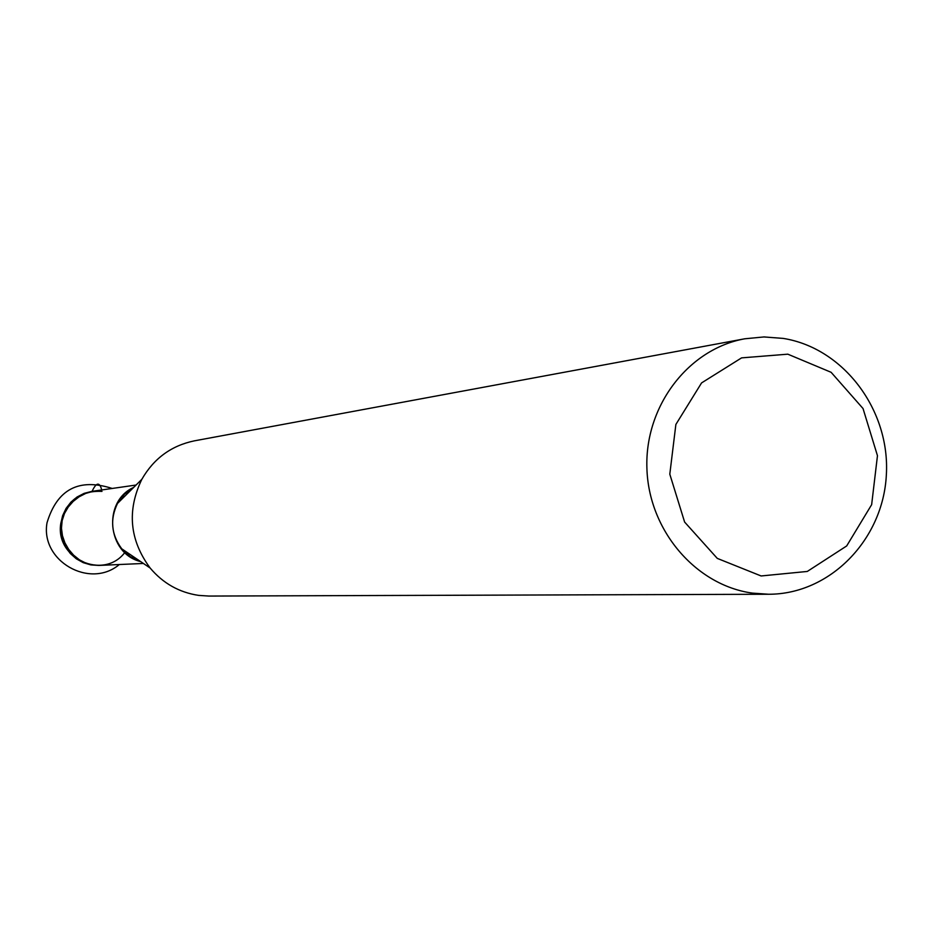 <?xml version="1.0" encoding="UTF-8"?>
<svg xmlns="http://www.w3.org/2000/svg" width="933" height="933" viewBox="0 0 933 933"><rect width="100%" height="100%" fill="white"/><g stroke="black" fill="none" stroke-linecap="round" stroke-linejoin="round"><path stroke-width="1.4" d="M744.756 338.796L194.379 440.843C171.334 445.636 153.817 458.465 141.828 479.329C126.806 510.549 129.57 540.102 150.12 567.999C163.03 583.323 179.206 592.455 198.624 595.382L208.899 596.059L768.664 594.251L752.453 593.12C695.517 585.329 648.482 530.026 646.896 467.981C644.808 405.937 688.437 348.907 744.756 338.796L763.94 336.941L783.16 338.399C843.654 347.974 890.269 410.158 886.35 474.932C883.131 539.74 829.915 594.344 768.664 594.251M787.825 354.178L741.583 357.875L701.569 382.915L675.877 424.445L669.801 474.174L684.612 522.048L717.279 558.389L761.118 575.964L807.29 571.451L846.674 545.957L871.644 504.671L877.463 455.701L863.025 408.526L831.116 372.302L787.825 354.178M120.03 499.4L120.858 500.111L120.03 499.4M125.663 551.461L124.975 552.324L125.663 551.461M143.414 563.462L98.758 565.433L90.851 564.908L83.235 562.657L76.273 558.785L70.278 553.467L65.543 546.96L62.289 539.566L60.692 531.647L60.797 523.553L62.616 515.692L66.056 508.415L70.966 502.082L77.089 496.986L84.157 493.359L91.831 491.376L136.078 485.032M102 491.376C79.76 490.455 66.045 501.033 60.855 523.133C54.499 558.331 103.47 580.641 124.8 552.534M101.72 489.953C99.563 481.778 96.344 482.233 92.075 491.341M133.652 487.434L124.439 494.222L117.511 503.435C109.814 519.413 111.225 534.551 121.768 548.826L150.12 567.999M140.615 561.573C107.167 553.631 102.292 501.418 133.687 487.411M92.845 491.411L85.731 493.405L79.107 496.799L73.194 501.406L68.237 507.039L64.47 513.512L62.138 520.661L61.461 528.218L62.441 535.694L64.902 542.831L68.68 549.397L73.579 555.135L79.41 559.823L86.023 563.229L93.207 565.095M133.547 487.539L124.416 494.222L117.511 503.435L141.828 479.329M121.768 548.826L130.258 556.593L140.463 561.468M112.205 488.449C78.873 477.813 57.146 489.254 47.023 522.748C40.131 560.873 89.766 589.458 119.331 564.523"/></g></svg>
